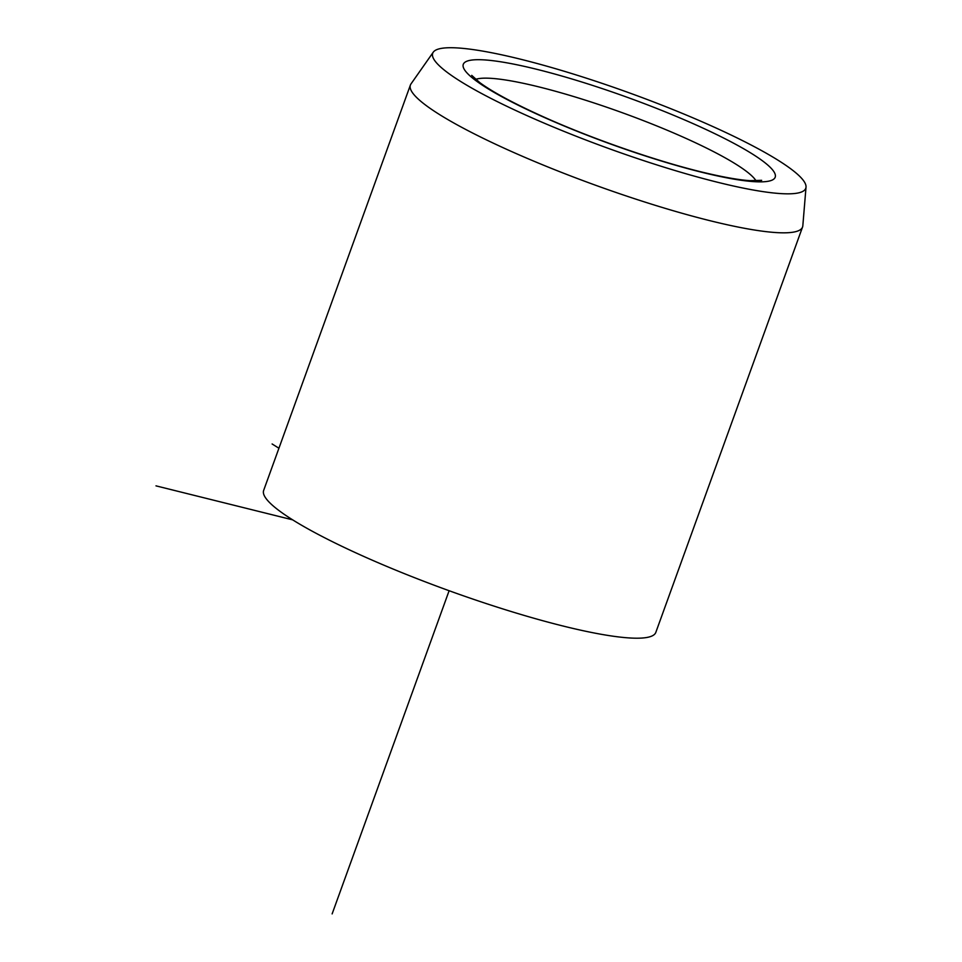 <?xml version="1.0" encoding="UTF-8"?>
<svg xmlns="http://www.w3.org/2000/svg" width="962" height="962" viewBox="0 0 962 962"><rect width="100%" height="100%" fill="white"/><g stroke="black" fill="none" stroke-linecap="round" stroke-linejoin="round"><path stroke-width="1.44" d="M526.827 115.548A198.376 29.666 -160.1 0 1 433.273 52.176A198.376 29.666 -160.1 0 1 711.652 126.01A198.376 29.666 -160.1 0 1 806.024 187.109A198.376 29.666 -160.1 0 1 526.827 115.548M806.024 187.109L802.825 225.757A208.526 31.181 -160.1 0 1 802.561 227.008A208.526 31.181 -160.1 0 1 509.331 150.529A208.526 31.181 -160.1 0 1 410.401 85.041A208.526 31.181 -160.1 0 1 410.99 83.922L433.273 52.176M410.401 85.041L263.66 490.416A208.526 31.181 19.9 0 0 362.59 555.904A208.526 31.181 19.9 0 0 655.819 632.383L802.561 227.008M292.664 519.853L155.976 485.858M278.932 448.232L272.114 443.975M449.122 590.716L332.13 913.9M756.072 180.856A151.659 22.679 19.9 0 0 685.1 137.999A151.659 22.679 19.9 0 0 475.649 79.353M696.512 125.156A165.873 24.808 19.9 0 0 483.489 59.848A165.873 24.808 19.9 0 0 541.967 116.402A165.873 24.808 19.9 0 0 754.99 181.71A165.873 24.808 19.9 0 0 696.512 125.156M471.717 75.361L479.773 82.6C492.568 92.003 513.636 103.355 543.001 116.642C593.362 139.394 660.906 162.662 707.888 173.485C725.625 177.585 739.634 179.978 749.915 180.664L761.651 180.315"/></g></svg>
